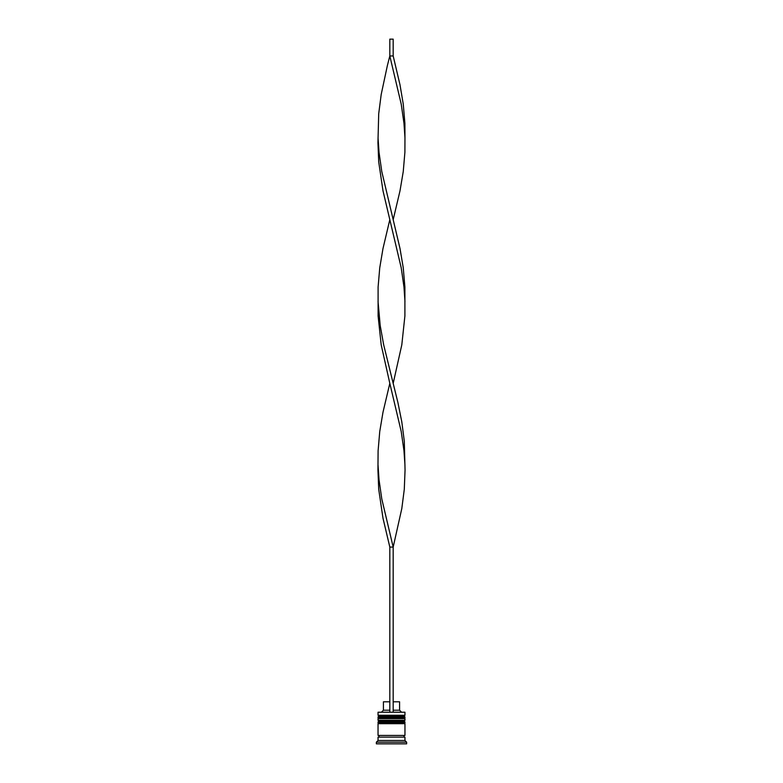 <?xml version="1.0" encoding="UTF-8"?>
<svg xmlns="http://www.w3.org/2000/svg" width="783" height="783" viewBox="0 0 783 783"><rect width="100%" height="100%" fill="white"/><g stroke="black" fill="none" stroke-linecap="round" stroke-linejoin="round"><path stroke-width="1.17" d="M404.958 717.277L378.042 717.277A1.008 1.008 0 0 1 379.05 716.269L378.042 715.261L404.958 715.261L403.95 716.269L379.05 716.269L403.95 716.269A1.008 1.008 0 0 1 404.958 717.277L404.958 717.61A1.008 1.008 0 0 1 403.95 718.618M379.05 718.618A1.008 1.008 0 0 1 378.042 717.61L404.958 717.61M404.958 722.317L378.042 722.317A1.008 1.008 0 0 1 379.05 721.309L378.042 720.301L404.958 720.301L403.95 721.309L379.05 721.309L403.95 721.309A1.008 1.008 0 0 1 404.958 722.317L404.958 722.66A1.008 1.008 0 0 1 403.95 723.668M379.05 723.668A1.008 1.008 0 0 1 378.042 722.66L404.958 722.66M378.209 737.126A0.842 0.842 0 0 0 379.05 736.284A0.842 0.842 0 0 0 378.209 735.443M404.791 737.126A0.842 0.842 0 0 1 403.95 736.284A0.842 0.842 0 0 1 404.791 735.443M378.042 712.227L404.958 712.227L378.042 712.227L378.042 715.261M378.042 740.483L378.042 737.126L404.958 737.126L404.958 740.483L378.042 740.483L376.359 742.167L376.359 743.85L406.641 743.85L406.641 742.167L376.359 742.167M404.958 740.483L406.641 742.167M404.958 712.227L404.958 715.261M404.958 720.301L404.958 718.618L378.042 718.618L378.042 720.301M404.958 723.668L378.042 723.668L378.042 735.443L404.958 735.443L404.958 723.668M393.183 701.803L399.575 701.803L399.575 710.21L401.258 711.894M399.575 710.21L393.183 710.21M389.817 710.21L383.425 710.21L381.742 711.894M389.817 701.803L383.425 701.803L383.425 710.21M393.183 711.894L393.183 547.072L389.817 547.072L382.985 518.18L378.708 489.297L377.944 470.035L378.101 450.773L379.745 431.521L382.985 412.259L389.817 383.367L381.194 344.853L378.101 315.96L378.101 287.077L379.745 267.815L382.985 248.554L389.817 219.671L382.985 190.778L378.708 161.895L377.944 142.633L378.708 113.75L381.194 94.489L387.37 65.596L389.817 55.965L393.183 55.965L400.015 84.858L403.255 104.119L404.899 123.371L404.958 137.818L403.979 123.371L401.219 104.119L389.817 55.965L389.817 39.15L393.183 39.15L393.183 55.965M389.817 711.894L389.817 547.072M378.042 465.219L379.021 479.666L381.781 498.928L393.183 547.072L401.806 508.559L404.292 489.297L405.056 470.035L404.292 441.152L401.806 421.89L397.93 402.628L383.68 344.853L380.205 325.591L378.042 301.524M404.958 465.219L403.979 450.773L401.219 431.521L389.817 383.367M393.183 383.367L401.806 344.853L404.899 315.96L404.899 287.077L403.255 267.815L400.015 248.554L393.183 219.671L400.015 190.778L403.255 171.526L404.899 152.264L404.958 137.818M393.183 219.671L381.781 171.526L379.021 152.264L378.042 137.818M404.958 301.524L403.979 287.077L401.219 267.815L389.817 219.671"/></g></svg>
